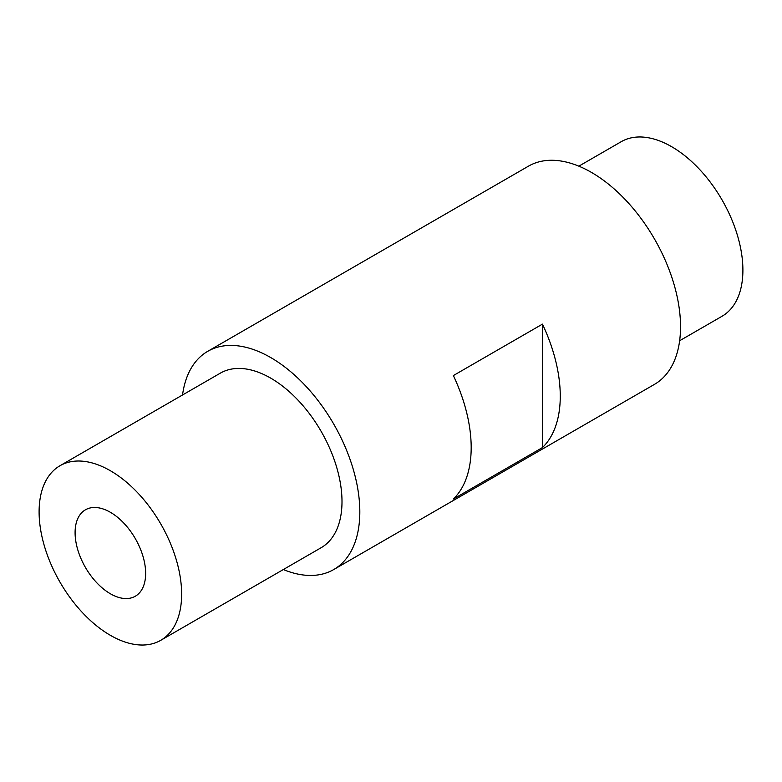 <?xml version="1.0" encoding="UTF-8"?>
<svg xmlns="http://www.w3.org/2000/svg" width="782" height="782" viewBox="0 0 782 782"><rect width="100%" height="100%" fill="white"/><g stroke="black" fill="none" stroke-linecap="round" stroke-linejoin="round"><path stroke-width="1.17" d="M75.092 532.65A49.892 28.807 -120 0 0 96.87 582.864A49.892 28.807 -120 0 0 135.315 596.226A49.892 28.807 -120 0 0 145.648 573.392A49.892 28.807 -120 0 0 123.869 523.178A49.892 28.807 -120 0 0 85.424 509.815A49.892 28.807 -120 0 0 75.092 532.65M160.769 640.311L321.128 547.723A100.79 58.191 -120 0 0 341.998 501.585A100.79 58.191 -120 0 0 298.001 400.149A100.79 58.191 -120 0 0 220.338 373.151L59.979 465.73A100.79 58.191 -120 0 0 39.1 511.868A100.79 58.191 -120 0 0 83.097 613.303A100.79 58.191 -120 0 0 160.769 640.311A100.79 58.191 -120 0 0 181.639 594.164A100.79 58.191 -120 0 0 137.642 492.738A100.79 58.191 -120 0 0 59.979 465.73M283.328 569.55A125.99 72.746 -120 0 0 333.728 569.55L654.446 384.382A125.99 72.746 -120 0 0 680.536 326.71A125.99 72.746 -120 0 0 625.541 199.918A125.99 72.746 -120 0 0 528.456 166.165L207.738 351.323A125.99 72.746 -120 0 0 182.538 394.969M333.728 569.55A125.99 72.746 -120 0 0 359.818 511.868A125.99 72.746 -120 0 0 304.824 385.076A125.99 72.746 -120 0 0 207.738 351.323M453.365 375.565A125.99 72.746 60 0 1 471.184 447.578A125.99 72.746 60 0 1 453.365 499.014L542.454 447.578A125.99 72.746 -120 0 0 560.264 396.142A125.99 72.746 -120 0 0 542.454 324.129L453.365 375.565M679.646 340.737L722.021 316.27A100.79 58.191 -120 0 0 742.9 270.132A100.79 58.191 -120 0 0 698.903 168.697A100.79 58.191 -120 0 0 621.231 141.689L578.846 166.165M542.454 447.578L542.454 324.129"/></g></svg>
